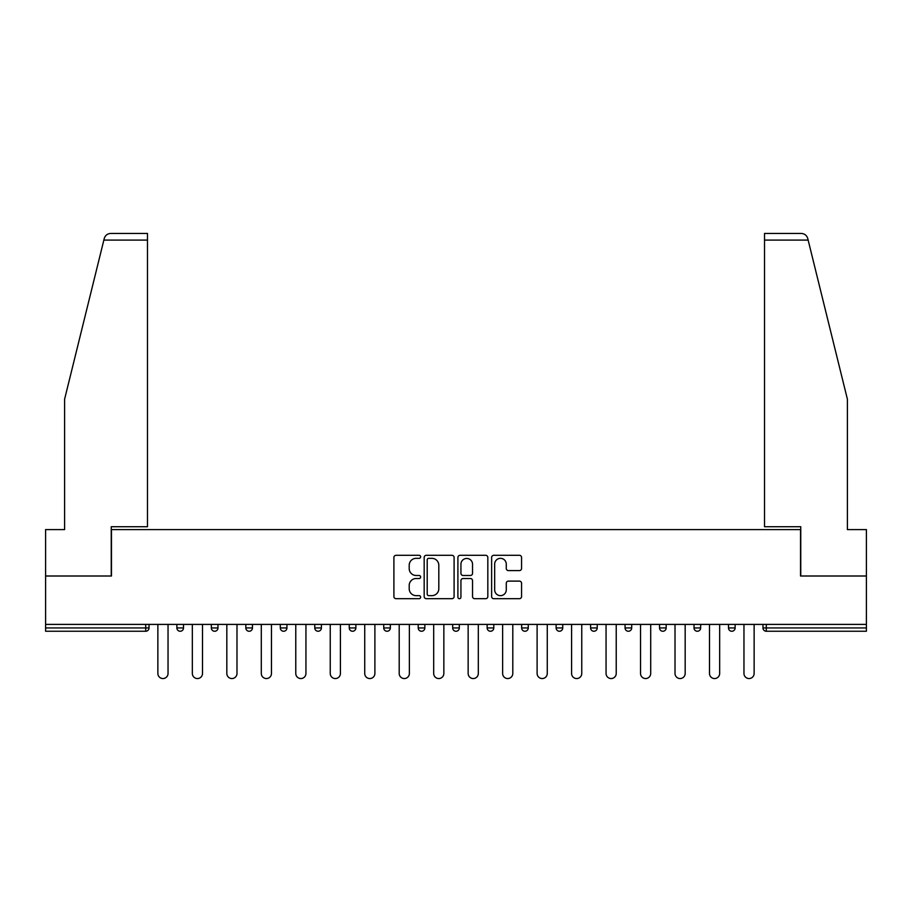 <?xml version="1.0" encoding="UTF-8"?>
<svg xmlns="http://www.w3.org/2000/svg" width="912" height="912" viewBox="0 0 912 912"><rect width="100%" height="100%" fill="white"/><g stroke="black" fill="none" stroke-linecap="round" stroke-linejoin="round"><path stroke-width="1.37" d="M420.637 556.822A1.516 1.516 0 0 0 419.121 555.305L396.07 555.305A2.166 2.166 0 0 0 393.904 557.471L393.904 596.516A2.166 2.166 0 0 0 396.07 598.694L419.121 598.694A1.516 1.516 0 0 0 420.637 597.178A1.516 1.516 0 0 0 419.121 595.65L416.134 595.65A6.943 6.943 0 0 1 409.203 588.707L409.203 585.458A6.943 6.943 0 0 1 416.134 578.516L419.121 578.516A1.516 1.516 0 0 0 420.637 577A1.516 1.516 0 0 0 419.121 575.483L416.134 575.483A6.943 6.943 0 0 1 409.203 568.541L409.203 565.28A6.943 6.943 0 0 1 416.134 558.338L419.121 558.338A1.516 1.516 0 0 0 420.637 556.822M519.395 570.604A2.166 2.166 0 0 0 521.561 568.427L521.561 557.471A2.166 2.166 0 0 0 519.395 555.305L493.802 555.305A2.166 2.166 0 0 0 491.625 557.471L491.625 596.516A2.166 2.166 0 0 0 493.802 598.694L519.395 598.694A2.166 2.166 0 0 0 521.561 596.516L521.561 583.292A2.166 2.166 0 0 0 519.395 581.115L508.44 581.115A2.166 2.166 0 0 0 506.274 583.292L506.274 589.847A5.803 5.803 0 0 1 500.471 595.65A5.803 5.803 0 0 1 494.669 589.847L494.669 564.14A5.803 5.803 0 0 1 500.471 558.338A5.803 5.803 0 0 1 506.274 564.14L506.274 568.427A2.166 2.166 0 0 0 508.44 570.604L519.395 570.604M103.854 240.084L104.253 238.488C105.256 235.353 107.399 233.677 110.683 233.449L147.482 233.449L147.482 240.084L103.854 240.084L64.604 399.205L64.604 529.598L45.6 529.598L45.6 576.008L111.458 576.008L111.458 529.598L800.542 529.598L800.542 576.008L866.4 576.008L866.4 624.401L45.6 624.401L45.6 627.935L145.715 627.935L145.715 624.401M147.482 240.084L147.482 526.726L111.241 526.726L111.241 576.008L45.6 576.008L45.6 624.401M454.096 557.471A2.166 2.166 0 0 0 451.93 555.305L426.337 555.305A2.166 2.166 0 0 0 424.171 557.471L424.171 596.516A2.166 2.166 0 0 0 426.337 598.694L451.93 598.694A2.166 2.166 0 0 0 454.096 596.516L454.096 557.471M460.07 555.305L485.663 555.305A2.166 2.166 0 0 1 487.829 557.471L487.829 596.516A2.166 2.166 0 0 1 485.663 598.694L474.707 598.694A2.166 2.166 0 0 1 472.541 596.516L472.541 580.682A2.166 2.166 0 0 0 470.375 578.516L463.102 578.516A2.166 2.166 0 0 0 460.936 580.682L460.936 597.178A1.516 1.516 0 0 1 459.42 598.694A1.516 1.516 0 0 1 457.904 597.178L457.904 557.471A2.166 2.166 0 0 1 460.07 555.305M145.715 631.252A3.317 3.317 0 0 0 149.032 627.935L145.715 627.935L145.715 631.252A3.317 3.317 0 0 0 149.032 627.935L149.032 624.401L149.032 627.935A3.317 3.317 0 0 1 145.715 631.252L45.6 631.252L45.6 627.935M866.4 624.401L866.4 631.252L766.285 631.252A3.317 3.317 0 0 1 762.968 627.935L762.968 624.401M176.871 624.401L176.871 627.935L176.871 624.401M180.188 631.252A3.317 3.317 0 0 1 176.871 627.935A3.317 3.317 0 0 0 180.188 631.252A3.317 3.317 0 0 0 183.506 627.935L183.506 624.401L183.506 627.935A3.317 3.317 0 0 1 180.188 631.252A3.317 3.317 0 0 1 176.871 627.935L183.506 627.935A3.317 3.317 0 0 1 180.188 631.252M211.356 624.401L211.356 627.935L211.356 624.401M217.979 624.401L217.979 627.935L217.979 624.401M245.83 624.401L245.83 627.935L245.83 624.401M252.453 624.401L252.453 627.935L252.453 624.401M280.303 624.401L280.303 627.935L280.303 624.401M286.938 624.401L286.938 627.935L286.938 624.401M314.777 624.401L314.777 627.935L314.777 624.401M321.412 624.401L321.412 627.935L321.412 624.401M355.885 624.401L355.885 627.935L349.262 627.935A3.317 3.317 0 0 0 352.568 631.252A3.317 3.317 0 0 1 349.262 627.935L349.262 624.401M383.735 624.401L383.735 627.935L383.735 624.401M390.359 624.401L390.359 627.935L390.359 624.401M424.844 624.401L424.844 627.935L418.209 627.935A3.317 3.317 0 0 0 421.526 631.252A3.317 3.317 0 0 1 418.209 627.935L418.209 624.401M452.683 624.401L452.683 627.935L452.683 624.401M459.317 624.401L459.317 627.935L459.317 624.401M487.156 624.401L487.156 627.935L487.156 624.401M493.791 624.401L493.791 627.935L493.791 624.401M521.641 624.401L521.641 627.935L521.641 624.401M528.265 624.401L528.265 627.935L528.265 624.401M556.115 624.401L556.115 627.935L556.115 624.401M562.738 624.401L562.738 627.935L562.738 624.401M590.588 624.401L590.588 627.935L590.588 624.401M597.223 624.401L597.223 627.935L597.223 624.401M631.697 624.401L631.697 627.935A3.317 3.317 0 0 1 628.379 631.252A3.317 3.317 0 0 1 625.062 627.935L625.062 624.401M666.17 624.401L666.17 627.935A3.317 3.317 0 0 1 662.853 631.252A3.317 3.317 0 0 1 659.547 627.935L659.547 624.401M700.644 624.401L700.644 627.935A3.317 3.317 0 0 1 697.338 631.252A3.317 3.317 0 0 1 694.021 627.935L694.021 624.401M735.129 624.401L735.129 627.935A3.317 3.317 0 0 1 731.812 631.252A3.317 3.317 0 0 1 728.494 627.935L728.494 624.401M214.662 631.252A3.317 3.317 0 0 1 211.356 627.935A3.317 3.317 0 0 0 214.662 631.252A3.317 3.317 0 0 0 217.979 627.935A3.317 3.317 0 0 1 214.662 631.252A3.317 3.317 0 0 1 211.356 627.935L217.979 627.935A3.317 3.317 0 0 1 214.662 631.252M249.147 631.252A3.317 3.317 0 0 1 245.83 627.935A3.317 3.317 0 0 0 249.147 631.252A3.317 3.317 0 0 0 252.453 627.935A3.317 3.317 0 0 1 249.147 631.252A3.317 3.317 0 0 1 245.83 627.935L252.453 627.935A3.317 3.317 0 0 1 249.147 631.252M283.621 631.252A3.317 3.317 0 0 1 280.303 627.935A3.317 3.317 0 0 0 283.621 631.252A3.317 3.317 0 0 0 286.938 627.935A3.317 3.317 0 0 1 283.621 631.252A3.317 3.317 0 0 1 280.303 627.935L286.938 627.935A3.317 3.317 0 0 1 283.621 631.252M318.094 631.252A3.317 3.317 0 0 1 314.777 627.935A3.317 3.317 0 0 0 318.094 631.252A3.317 3.317 0 0 0 321.412 627.935A3.317 3.317 0 0 1 318.094 631.252A3.317 3.317 0 0 1 314.777 627.935L321.412 627.935A3.317 3.317 0 0 1 318.094 631.252M352.568 631.252A3.317 3.317 0 0 0 355.885 627.935A3.317 3.317 0 0 1 352.568 631.252A3.317 3.317 0 0 1 349.262 627.935M387.053 631.252A3.317 3.317 0 0 1 383.735 627.935L390.359 627.935A3.317 3.317 0 0 1 387.053 631.252A3.317 3.317 0 0 0 390.359 627.935A3.317 3.317 0 0 1 387.053 631.252M421.526 631.252A3.317 3.317 0 0 0 424.844 627.935A3.317 3.317 0 0 1 421.526 631.252A3.317 3.317 0 0 1 418.209 627.935M456 631.252A3.317 3.317 0 0 1 452.683 627.935A3.317 3.317 0 0 0 456 631.252A3.317 3.317 0 0 0 459.317 627.935A3.317 3.317 0 0 1 456 631.252A3.317 3.317 0 0 1 452.683 627.935L459.317 627.935M490.474 631.252A3.317 3.317 0 0 1 487.156 627.935A3.317 3.317 0 0 0 490.474 631.252A3.317 3.317 0 0 0 493.791 627.935A3.317 3.317 0 0 1 490.474 631.252A3.317 3.317 0 0 1 487.156 627.935L493.791 627.935A3.317 3.317 0 0 1 490.474 631.252M524.947 631.252A3.317 3.317 0 0 1 521.641 627.935L528.265 627.935A3.317 3.317 0 0 1 524.947 631.252A3.317 3.317 0 0 0 528.265 627.935M559.432 631.252A3.317 3.317 0 0 1 556.115 627.935L562.738 627.935A3.317 3.317 0 0 1 559.432 631.252A3.317 3.317 0 0 0 562.738 627.935M593.906 631.252A3.317 3.317 0 0 1 590.588 627.935A3.317 3.317 0 0 0 593.906 631.252A3.317 3.317 0 0 0 597.223 627.935A3.317 3.317 0 0 1 593.906 631.252A3.317 3.317 0 0 1 590.588 627.935L597.223 627.935M428.72 558.338A1.516 1.516 0 0 0 427.204 559.865L427.204 594.134A1.516 1.516 0 0 0 428.72 595.65L431.866 595.65A6.943 6.943 0 0 0 438.809 588.707L438.809 565.28A6.943 6.943 0 0 0 431.866 558.338L428.72 558.338M472.541 564.254A5.803 5.803 0 0 0 466.739 558.452A5.803 5.803 0 0 0 460.936 564.254L460.936 573.306A2.166 2.166 0 0 0 463.102 575.483L470.375 575.483A2.166 2.166 0 0 0 472.541 573.306L472.541 564.254M157.867 624.401L157.867 673.466A5.084 5.084 0 0 0 162.952 678.551A5.084 5.084 0 0 0 168.036 673.466L168.036 624.401M192.341 624.401L192.341 673.466A5.084 5.084 0 0 0 197.425 678.551A5.084 5.084 0 0 0 202.51 673.466L202.51 624.401M226.826 624.401L226.826 673.466A5.084 5.084 0 0 0 231.899 678.551A5.084 5.084 0 0 0 236.983 673.466L236.983 624.401M261.299 624.401L261.299 673.466A5.084 5.084 0 0 0 266.384 678.551A5.084 5.084 0 0 0 271.468 673.466L271.468 624.401M295.773 624.401L295.773 673.466A5.084 5.084 0 0 0 300.857 678.551A5.084 5.084 0 0 0 305.942 673.466L305.942 624.401M330.247 624.401L330.247 673.466A5.084 5.084 0 0 0 335.331 678.551A5.084 5.084 0 0 0 340.415 673.466L340.415 624.401M147.482 233.449L120.965 233.449L147.482 233.449M104.253 238.488C104.869 236.71 104.869 236.71 104.253 238.488C104.869 236.71 104.869 236.71 104.253 238.488M808.146 240.084L764.518 240.084L764.518 526.726L800.759 526.726L800.759 576.008L866.4 576.008L866.4 529.598L847.396 529.598L847.396 399.205L807.747 238.488C807.131 236.71 807.131 236.71 807.747 238.488C807.131 236.71 807.131 236.71 807.747 238.488C806.744 235.353 804.601 233.677 801.317 233.449L764.518 233.449L801.317 233.449M764.518 240.084L764.518 233.449M364.732 624.401L364.732 673.466A5.084 5.084 0 0 0 369.805 678.551A5.084 5.084 0 0 0 374.889 673.466L374.889 624.401M399.205 624.401L399.205 673.466A5.084 5.084 0 0 0 404.29 678.551A5.084 5.084 0 0 0 409.374 673.466L409.374 624.401M433.679 624.401L433.679 673.466A5.084 5.084 0 0 0 438.763 678.551A5.084 5.084 0 0 0 443.848 673.466L443.848 624.401M468.152 624.401L468.152 673.466A5.084 5.084 0 0 0 473.237 678.551A5.084 5.084 0 0 0 478.321 673.466L478.321 624.401M502.626 624.401L502.626 673.466A5.084 5.084 0 0 0 507.71 678.551A5.084 5.084 0 0 0 512.795 673.466L512.795 624.401M537.111 624.401L537.111 673.466A5.084 5.084 0 0 0 542.195 678.551A5.084 5.084 0 0 0 547.268 673.466L547.268 624.401M571.585 624.401L571.585 673.466A5.084 5.084 0 0 0 576.669 678.551A5.084 5.084 0 0 0 581.753 673.466L581.753 624.401M606.058 624.401L606.058 673.466A5.084 5.084 0 0 0 611.143 678.551A5.084 5.084 0 0 0 616.227 673.466L616.227 624.401M640.532 624.401L640.532 673.466A5.084 5.084 0 0 0 645.616 678.551A5.084 5.084 0 0 0 650.701 673.466L650.701 624.401M675.017 624.401L675.017 673.466A5.084 5.084 0 0 0 680.101 678.551A5.084 5.084 0 0 0 685.174 673.466L685.174 624.401M709.49 624.401L709.49 673.466A5.084 5.084 0 0 0 714.575 678.551A5.084 5.084 0 0 0 719.659 673.466L719.659 624.401M743.964 624.401L743.964 673.466A5.084 5.084 0 0 0 749.048 678.551A5.084 5.084 0 0 0 754.133 673.466L754.133 624.401M766.285 624.401L766.285 627.935L866.4 627.935M762.968 627.935L766.285 627.935L766.285 631.252M628.379 631.252A3.317 3.317 0 0 0 631.697 627.935L625.062 627.935M662.853 631.252A3.317 3.317 0 0 0 666.17 627.935L659.547 627.935M697.338 631.252A3.317 3.317 0 0 0 700.644 627.935L694.021 627.935M731.812 631.252A3.317 3.317 0 0 0 735.129 627.935L728.494 627.935"/></g></svg>
